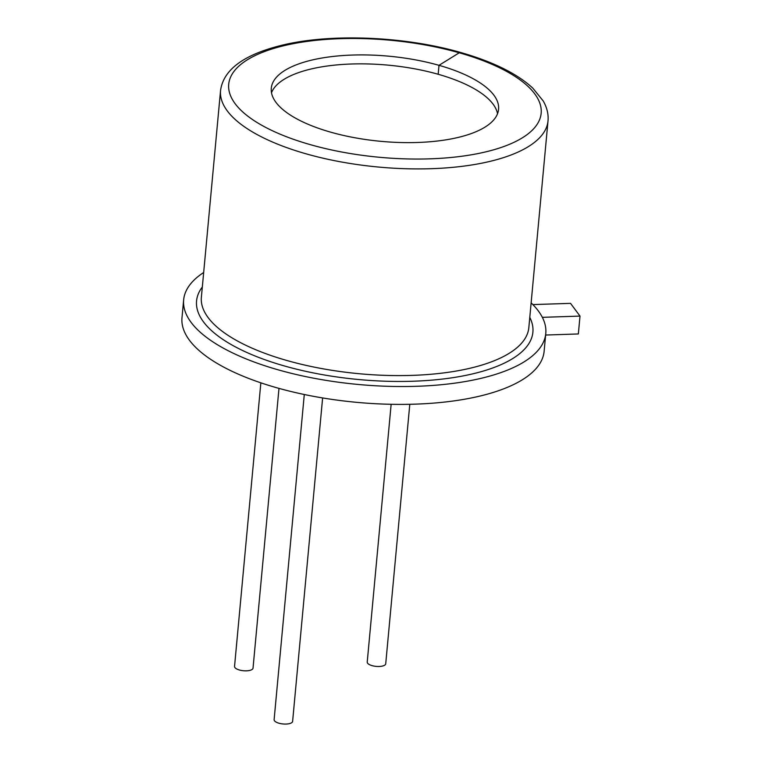 <?xml version="1.0" encoding="UTF-8"?>
<svg xmlns="http://www.w3.org/2000/svg" width="762" height="762" viewBox="0 0 762 762"><rect width="100%" height="100%" fill="white"/><g stroke="black" fill="none" stroke-linecap="round" stroke-linejoin="round"><path stroke-width="1.14" d="M260.852 382.819L234.544 666.417A9.287 3.477 5.3 0 0 239.392 669.998A9.287 3.477 5.3 0 0 253.032 668.131L278.987 388.382M391.144 404.298L367.227 662.054A9.287 3.477 5.3 0 0 372.075 665.636A9.287 3.477 5.3 0 0 385.724 663.769L409.794 404.289M304.286 394.506L274.12 719.642A9.287 3.477 5.3 0 0 278.968 723.224A9.287 3.477 5.3 0 0 292.618 721.366L322.621 397.935M459.248 52.788A156.896 58.769 5.3 0 0 228.676 87.973A156.896 58.769 5.3 0 0 466.858 155.524A156.896 58.769 5.3 0 0 459.248 52.788L438.998 65.322A114.138 42.758 5.3 0 0 271.282 88.221A114.138 42.758 5.3 0 0 380.981 141.341A114.138 42.758 5.3 0 0 498.577 109.309A114.138 42.758 5.3 0 0 438.998 65.322L438.169 74.266A114.138 42.758 5.3 0 0 271.491 92.754M203.673 272.501A181.842 68.123 5.3 0 0 183.652 299.857A181.842 68.123 5.3 0 0 358.426 384.486A181.842 68.123 5.3 0 0 545.783 333.451A181.842 68.123 5.3 0 0 531.133 302.876M183.652 299.857L181.994 317.716A181.842 68.123 5.3 0 0 356.768 402.346A181.842 68.123 5.3 0 0 544.125 351.311L545.783 333.451M542.344 317.335L580.006 316.097L578.348 333.956L545.63 335.032L578.348 333.956M532.867 304.59L570.528 303.352L580.006 316.097M497.529 113.719A114.138 42.758 5.3 0 0 438.169 74.266M220.551 90.535A164.43 61.598 5.3 0 0 378.59 167.059A164.43 61.598 5.3 0 0 548.011 120.92C548.621 114.271 547.021 107.633 543.23 100.994L532.838 88.173C517.217 73.704 493.157 61.808 460.667 52.492C405.594 36.566 333.27 33.309 284.445 44.644C244.754 53.921 223.457 69.218 220.551 90.535L201.378 297.228A164.43 61.598 5.3 0 0 359.416 373.742A164.43 61.598 5.3 0 0 528.838 327.603L548.011 120.92M202.33 286.998A168.888 63.265 5.3 0 0 358.883 379.552A168.888 63.265 5.3 0 0 529.79 317.373"/></g></svg>

